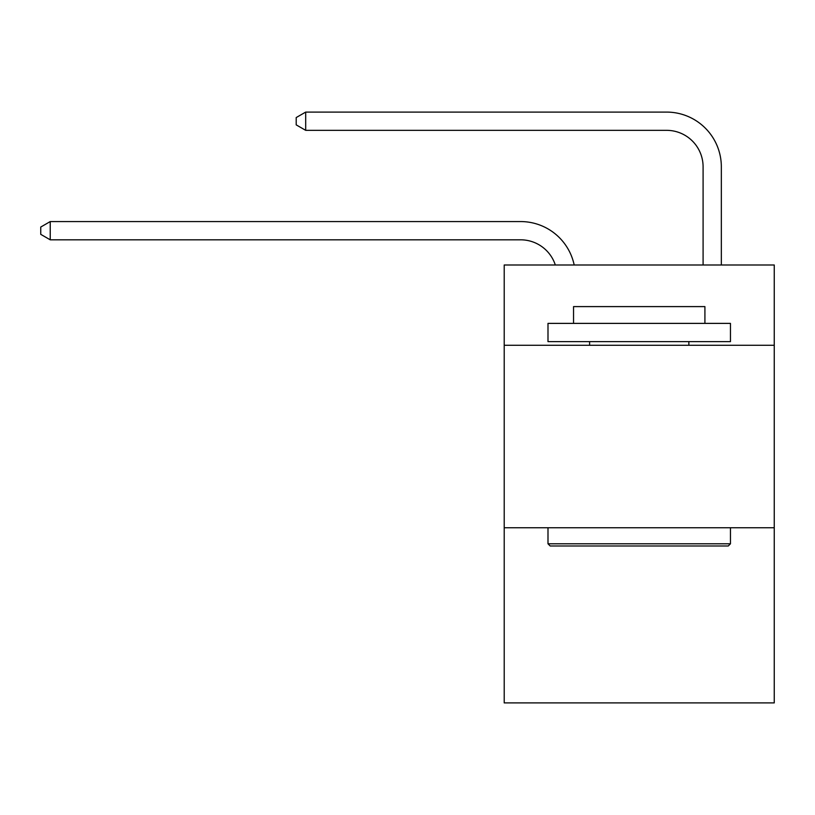 <?xml version="1.0" encoding="UTF-8"?>
<svg xmlns="http://www.w3.org/2000/svg" width="815" height="815" viewBox="0 0 815 815"><rect width="100%" height="100%" fill="white"/><g stroke="black" fill="none" stroke-linecap="round" stroke-linejoin="round"><path stroke-width="1.22" d="M774.25 345.285L774.25 264.997L504.21 264.997L504.21 345.285L774.25 345.285L774.25 702.907L504.21 702.907L504.21 345.285M774.25 527.743L504.21 527.743M555.321 264.997A36.492 36.492 -4.9 0 0 520.622 239.814L50.235 239.814L50.235 221.568L520.622 221.568A54.737 54.737 175.1 0 1 574.188 264.997M703.09 264.997L703.09 166.831A36.492 36.492 22.1 0 0 666.599 130.339L305.686 130.339L296.202 124.868L296.202 117.564L305.686 112.093L666.599 112.093A54.737 54.737 15.6 0 1 721.336 166.831L721.336 264.997M550.186 545.989L547.996 543.799L730.454 543.799L728.274 545.989L550.186 545.989M730.454 323.382L730.454 341.628L547.996 341.628L547.996 323.382L730.454 323.382M573.546 323.382L573.546 306.603L704.914 306.603L704.914 323.382M730.454 527.743L730.454 543.799M547.996 527.743L547.996 543.799M688.858 341.628L688.858 345.285M589.602 341.628L589.602 345.285M703.09 166.831A36.492 36.492 -164.4 0 0 666.599 130.339A36.492 36.492 -164.4 0 1 703.09 166.831A36.492 36.492 -164.4 0 0 666.599 130.339A36.492 36.492 -164.4 0 1 703.09 166.831A36.492 36.492 -164.4 0 0 666.599 130.339A36.492 36.492 -164.4 0 1 703.09 166.831A36.492 36.492 -164.4 0 0 666.599 130.339A36.492 36.492 -164.4 0 1 703.09 166.831A36.492 36.492 -164.4 0 0 666.599 130.339A36.492 36.492 -164.4 0 1 703.09 166.831A36.492 36.492 -164.4 0 0 666.599 130.339A36.492 36.492 -164.4 0 1 703.09 166.831A36.492 36.492 -164.4 0 0 666.599 130.339A36.492 36.492 -164.4 0 1 703.09 166.831A36.492 36.492 -164.4 0 0 666.599 130.339A36.492 36.492 -164.4 0 1 703.09 166.831A36.492 36.492 -164.4 0 0 666.599 130.339A36.492 36.492 -164.4 0 1 703.09 166.831A36.492 36.492 -164.4 0 0 666.599 130.339A36.492 36.492 -164.4 0 1 703.09 166.831A36.492 36.492 -164.4 0 0 666.599 130.339A36.492 36.492 -164.4 0 1 703.09 166.831A36.492 36.492 -164.4 0 0 666.599 130.339A36.492 36.492 -164.4 0 1 703.09 166.831A36.492 36.492 -164.4 0 0 666.599 130.339A36.492 36.492 -164.4 0 1 703.09 166.831A36.492 36.492 -164.4 0 0 666.599 130.339A36.492 36.492 -164.4 0 1 703.09 166.831A36.492 36.492 -164.4 0 0 666.599 130.339A36.492 36.492 -164.4 0 1 703.09 166.831M50.235 239.814L40.75 234.343L40.75 227.049L50.235 221.568M305.686 112.093L305.686 130.339"/></g></svg>

